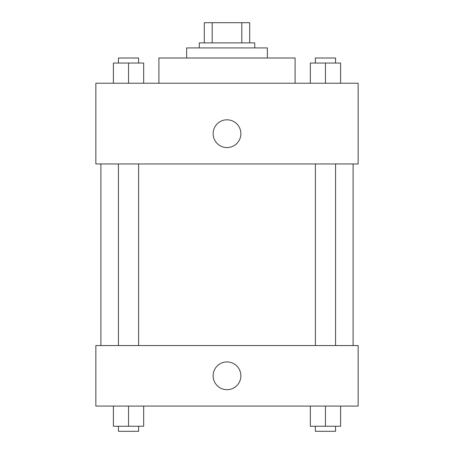 <?xml version="1.0" encoding="UTF-8"?>
<svg xmlns="http://www.w3.org/2000/svg" width="454" height="454" viewBox="0 0 454 454"><rect width="100%" height="100%" fill="white"/><g stroke="black" fill="none" stroke-linecap="round" stroke-linejoin="round"><path stroke-width="0.68" d="M212.2 42.88L212.2 22.7L204.3 22.7L204.3 42.88L204.3 22.7M212.2 22.7L249.7 22.7L249.7 42.88M241.8 42.88L241.8 22.7M199.255 47.92L199.255 42.88L254.745 42.88L254.745 47.92M186.645 58.01L186.645 47.92L267.355 47.92L267.355 58.01M158.9 83.235L158.9 58.01L295.1 58.01L295.1 83.235M95.845 83.235L358.155 83.235L358.155 163.945L95.845 163.945L95.845 83.235M213.13 133.68A13.87 13.87 0 0 1 233.935 121.666A13.87 13.87 0 0 1 233.935 145.694A13.87 13.87 0 0 1 213.13 133.68M95.845 345.545L358.155 345.545L358.155 406.08L95.845 406.08L95.845 345.545M227 389.685A13.87 13.87 0 0 1 214.986 368.875A13.87 13.87 0 0 1 239.014 368.875A13.87 13.87 0 0 1 227 389.685M310.332 406.08L310.332 426.255L340.602 426.255L340.602 406.08L340.602 426.255M325.467 426.255L325.467 406.08M335.557 426.255L335.557 431.3L315.377 431.3L315.377 426.255M113.398 406.08L113.398 426.255L143.668 426.255L143.668 406.08L143.668 426.255M128.533 426.255L128.533 406.08M138.623 426.255L138.623 431.3L118.443 431.3L118.443 426.255M310.332 83.235L310.332 63.055L340.602 63.055L340.602 83.235L340.602 63.055M325.467 83.235L325.467 63.055M335.557 63.055L335.557 58.01L315.377 58.01L315.377 63.055M113.398 83.235L113.398 63.055L143.668 63.055L143.668 83.235L143.668 63.055M128.533 83.235L128.533 63.055M138.623 63.055L138.623 58.01L118.443 58.01L118.443 63.055M353.11 345.545L353.11 163.945M100.89 345.545L100.89 163.945M315.377 163.945L315.377 345.545M335.557 163.945L335.557 345.545M138.623 345.545L138.623 163.945M118.443 345.545L118.443 163.945"/></g></svg>
